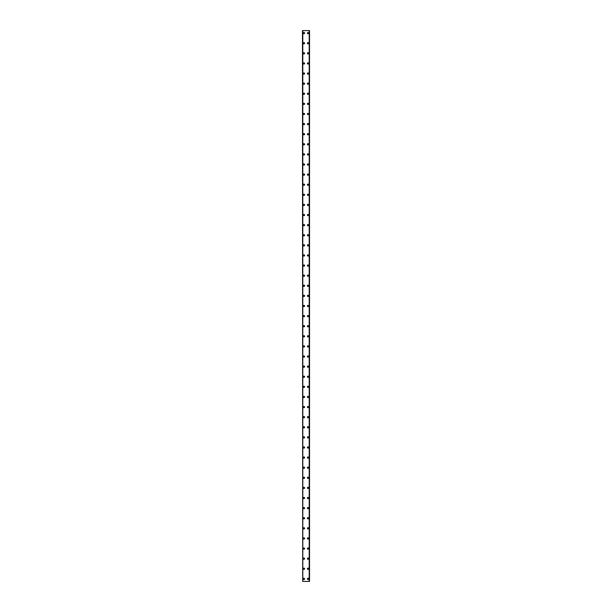 <?xml version="1.0" encoding="UTF-8"?>
<svg xmlns="http://www.w3.org/2000/svg" width="612" height="612" viewBox="0 0 612 612"><rect width="100%" height="100%" fill="white"/><g stroke="black" fill="none" stroke-linecap="round" stroke-linejoin="round"><path stroke-width="0.92" d="M303.345 578.875A0.635 0.635 0 0 1 303.98 578.241A0.635 0.635 0 0 1 304.608 578.875A0.635 0.635 0 0 1 303.98 579.503A0.635 0.635 0 0 1 303.345 578.875M303.345 568.77A0.635 0.635 0 0 1 303.98 568.135A0.635 0.635 0 0 1 304.608 568.77A0.635 0.635 0 0 1 303.98 569.397A0.635 0.635 0 0 1 303.345 568.77M303.345 558.664A0.635 0.635 0 0 1 303.98 558.029A0.635 0.635 0 0 1 304.608 558.664A0.635 0.635 0 0 1 303.98 559.292A0.635 0.635 0 0 1 303.345 558.664M303.345 548.551A0.635 0.635 0 0 1 303.98 547.924A0.635 0.635 0 0 1 304.608 548.551A0.635 0.635 0 0 1 303.98 549.186A0.635 0.635 0 0 1 303.345 548.551M303.345 538.445A0.635 0.635 0 0 1 303.98 537.818A0.635 0.635 0 0 1 304.608 538.445A0.635 0.635 0 0 1 303.98 539.08A0.635 0.635 0 0 1 303.345 538.445M303.345 528.34A0.635 0.635 0 0 1 303.98 527.712A0.635 0.635 0 0 1 304.608 528.34A0.635 0.635 0 0 1 303.98 528.975A0.635 0.635 0 0 1 303.345 528.34M303.345 518.234A0.635 0.635 0 0 1 303.98 517.607A0.635 0.635 0 0 1 304.608 518.234A0.635 0.635 0 0 1 303.98 518.869A0.635 0.635 0 0 1 303.345 518.234M303.345 508.128A0.635 0.635 0 0 1 303.98 507.493A0.635 0.635 0 0 1 304.608 508.128A0.635 0.635 0 0 1 303.98 508.763A0.635 0.635 0 0 1 303.345 508.128M303.345 498.023A0.635 0.635 0 0 1 303.98 497.388A0.635 0.635 0 0 1 304.608 498.023A0.635 0.635 0 0 1 303.98 498.65A0.635 0.635 0 0 1 303.345 498.023M303.345 487.917A0.635 0.635 0 0 1 303.98 487.282A0.635 0.635 0 0 1 304.608 487.917A0.635 0.635 0 0 1 303.98 488.544A0.635 0.635 0 0 1 303.345 487.917M303.345 477.811A0.635 0.635 0 0 1 303.98 477.176A0.635 0.635 0 0 1 304.608 477.811A0.635 0.635 0 0 1 303.98 478.439A0.635 0.635 0 0 1 303.345 477.811M303.345 467.706A0.635 0.635 0 0 1 303.98 467.071A0.635 0.635 0 0 1 304.608 467.706A0.635 0.635 0 0 1 303.98 468.333A0.635 0.635 0 0 1 303.345 467.706M303.345 457.6A0.635 0.635 0 0 1 303.98 456.965A0.635 0.635 0 0 1 304.608 457.6A0.635 0.635 0 0 1 303.98 458.227A0.635 0.635 0 0 1 303.345 457.6M303.345 447.487A0.635 0.635 0 0 1 303.98 446.859A0.635 0.635 0 0 1 304.608 447.487A0.635 0.635 0 0 1 303.98 448.122A0.635 0.635 0 0 1 303.345 447.487M303.345 437.381A0.635 0.635 0 0 1 303.98 436.754A0.635 0.635 0 0 1 304.608 437.381A0.635 0.635 0 0 1 303.98 438.016A0.635 0.635 0 0 1 303.345 437.381M303.345 427.275A0.635 0.635 0 0 1 303.98 426.648A0.635 0.635 0 0 1 304.608 427.275A0.635 0.635 0 0 1 303.98 427.91A0.635 0.635 0 0 1 303.345 427.275M303.345 417.17A0.635 0.635 0 0 1 303.98 416.543A0.635 0.635 0 0 1 304.608 417.17A0.635 0.635 0 0 1 303.98 417.805A0.635 0.635 0 0 1 303.345 417.17M303.345 407.064A0.635 0.635 0 0 1 303.98 406.429A0.635 0.635 0 0 1 304.608 407.064A0.635 0.635 0 0 1 303.98 407.699A0.635 0.635 0 0 1 303.345 407.064M303.345 396.959A0.635 0.635 0 0 1 303.98 396.324A0.635 0.635 0 0 1 304.608 396.959A0.635 0.635 0 0 1 303.98 397.586A0.635 0.635 0 0 1 303.345 396.959M303.345 386.853A0.635 0.635 0 0 1 303.98 386.218A0.635 0.635 0 0 1 304.608 386.853A0.635 0.635 0 0 1 303.98 387.48A0.635 0.635 0 0 1 303.345 386.853M303.345 376.747A0.635 0.635 0 0 1 303.98 376.112A0.635 0.635 0 0 1 304.608 376.747A0.635 0.635 0 0 1 303.98 377.375A0.635 0.635 0 0 1 303.345 376.747M303.345 366.642A0.635 0.635 0 0 1 303.98 366.007A0.635 0.635 0 0 1 304.608 366.642A0.635 0.635 0 0 1 303.98 367.269A0.635 0.635 0 0 1 303.345 366.642M303.345 356.536A0.635 0.635 0 0 1 303.98 355.901A0.635 0.635 0 0 1 304.608 356.536A0.635 0.635 0 0 1 303.98 357.163A0.635 0.635 0 0 1 303.345 356.536M303.345 346.423A0.635 0.635 0 0 1 303.98 345.795A0.635 0.635 0 0 1 304.608 346.423A0.635 0.635 0 0 1 303.98 347.058A0.635 0.635 0 0 1 303.345 346.423M303.345 336.317A0.635 0.635 0 0 1 303.98 335.69A0.635 0.635 0 0 1 304.608 336.317A0.635 0.635 0 0 1 303.98 336.952A0.635 0.635 0 0 1 303.345 336.317M303.345 326.211A0.635 0.635 0 0 1 303.98 325.584A0.635 0.635 0 0 1 304.608 326.211A0.635 0.635 0 0 1 303.98 326.846A0.635 0.635 0 0 1 303.345 326.211M303.345 316.106A0.635 0.635 0 0 1 303.98 315.478A0.635 0.635 0 0 1 304.608 316.106A0.635 0.635 0 0 1 303.98 316.741A0.635 0.635 0 0 1 303.345 316.106M303.345 306A0.635 0.635 0 0 1 303.98 305.365A0.635 0.635 0 0 1 304.608 306A0.635 0.635 0 0 1 303.98 306.635A0.635 0.635 0 0 1 303.345 306M303.345 295.894A0.635 0.635 0 0 1 303.98 295.259A0.635 0.635 0 0 1 304.608 295.894A0.635 0.635 0 0 1 303.98 296.522A0.635 0.635 0 0 1 303.345 295.894M303.345 285.789A0.635 0.635 0 0 1 303.98 285.154A0.635 0.635 0 0 1 304.608 285.789A0.635 0.635 0 0 1 303.98 286.416A0.635 0.635 0 0 1 303.345 285.789M303.345 275.683A0.635 0.635 0 0 1 303.98 275.048A0.635 0.635 0 0 1 304.608 275.683A0.635 0.635 0 0 1 303.98 276.31A0.635 0.635 0 0 1 303.345 275.683M303.345 265.577A0.635 0.635 0 0 1 303.98 264.942A0.635 0.635 0 0 1 304.608 265.577A0.635 0.635 0 0 1 303.98 266.205A0.635 0.635 0 0 1 303.345 265.577M303.345 255.464A0.635 0.635 0 0 1 303.98 254.837A0.635 0.635 0 0 1 304.608 255.464A0.635 0.635 0 0 1 303.98 256.099A0.635 0.635 0 0 1 303.345 255.464M303.345 245.358A0.635 0.635 0 0 1 303.98 244.731A0.635 0.635 0 0 1 304.608 245.358A0.635 0.635 0 0 1 303.98 245.993A0.635 0.635 0 0 1 303.345 245.358M303.345 235.253A0.635 0.635 0 0 1 303.98 234.625A0.635 0.635 0 0 1 304.608 235.253A0.635 0.635 0 0 1 303.98 235.888A0.635 0.635 0 0 1 303.345 235.253M303.345 225.147A0.635 0.635 0 0 1 303.98 224.52A0.635 0.635 0 0 1 304.608 225.147A0.635 0.635 0 0 1 303.98 225.782A0.635 0.635 0 0 1 303.345 225.147M303.345 215.042A0.635 0.635 0 0 1 303.98 214.414A0.635 0.635 0 0 1 304.608 215.042A0.635 0.635 0 0 1 303.98 215.676A0.635 0.635 0 0 1 303.345 215.042M303.345 204.936A0.635 0.635 0 0 1 303.98 204.301A0.635 0.635 0 0 1 304.608 204.936A0.635 0.635 0 0 1 303.98 205.571A0.635 0.635 0 0 1 303.345 204.936M303.345 194.83A0.635 0.635 0 0 1 303.98 194.195A0.635 0.635 0 0 1 304.608 194.83A0.635 0.635 0 0 1 303.98 195.458A0.635 0.635 0 0 1 303.345 194.83M303.345 184.725A0.635 0.635 0 0 1 303.98 184.09A0.635 0.635 0 0 1 304.608 184.725A0.635 0.635 0 0 1 303.98 185.352A0.635 0.635 0 0 1 303.345 184.725M303.345 174.619A0.635 0.635 0 0 1 303.98 173.984A0.635 0.635 0 0 1 304.608 174.619A0.635 0.635 0 0 1 303.98 175.246A0.635 0.635 0 0 1 303.345 174.619M303.345 164.513A0.635 0.635 0 0 1 303.98 163.878A0.635 0.635 0 0 1 304.608 164.513A0.635 0.635 0 0 1 303.98 165.141A0.635 0.635 0 0 1 303.345 164.513M303.345 154.4A0.635 0.635 0 0 1 303.98 153.773A0.635 0.635 0 0 1 304.608 154.4A0.635 0.635 0 0 1 303.98 155.035A0.635 0.635 0 0 1 303.345 154.4M303.345 144.294A0.635 0.635 0 0 1 303.98 143.667A0.635 0.635 0 0 1 304.608 144.294A0.635 0.635 0 0 1 303.98 144.929A0.635 0.635 0 0 1 303.345 144.294M303.345 134.189A0.635 0.635 0 0 1 303.98 133.561A0.635 0.635 0 0 1 304.608 134.189A0.635 0.635 0 0 1 303.98 134.824A0.635 0.635 0 0 1 303.345 134.189M303.345 124.083A0.635 0.635 0 0 1 303.98 123.456A0.635 0.635 0 0 1 304.608 124.083A0.635 0.635 0 0 1 303.98 124.718A0.635 0.635 0 0 1 303.345 124.083M303.345 113.977A0.635 0.635 0 0 1 303.98 113.35A0.635 0.635 0 0 1 304.608 113.977A0.635 0.635 0 0 1 303.98 114.612A0.635 0.635 0 0 1 303.345 113.977M303.345 103.872A0.635 0.635 0 0 1 303.98 103.237A0.635 0.635 0 0 1 304.608 103.872A0.635 0.635 0 0 1 303.98 104.507A0.635 0.635 0 0 1 303.345 103.872M303.345 93.766A0.635 0.635 0 0 1 303.98 93.131A0.635 0.635 0 0 1 304.608 93.766A0.635 0.635 0 0 1 303.98 94.393A0.635 0.635 0 0 1 303.345 93.766M303.345 83.66A0.635 0.635 0 0 1 303.98 83.025A0.635 0.635 0 0 1 304.608 83.66A0.635 0.635 0 0 1 303.98 84.288A0.635 0.635 0 0 1 303.345 83.66M303.345 73.555A0.635 0.635 0 0 1 303.98 72.92A0.635 0.635 0 0 1 304.608 73.555A0.635 0.635 0 0 1 303.98 74.182A0.635 0.635 0 0 1 303.345 73.555M303.345 63.449A0.635 0.635 0 0 1 303.98 62.814A0.635 0.635 0 0 1 304.608 63.449A0.635 0.635 0 0 1 303.98 64.076A0.635 0.635 0 0 1 303.345 63.449M303.345 53.336A0.635 0.635 0 0 1 303.98 52.709A0.635 0.635 0 0 1 304.608 53.336A0.635 0.635 0 0 1 303.98 53.971A0.635 0.635 0 0 1 303.345 53.336M303.345 43.23A0.635 0.635 0 0 1 303.98 42.603A0.635 0.635 0 0 1 304.608 43.23A0.635 0.635 0 0 1 303.98 43.865A0.635 0.635 0 0 1 303.345 43.23M303.345 33.124A0.635 0.635 0 0 1 303.98 32.497A0.635 0.635 0 0 1 304.608 33.124A0.635 0.635 0 0 1 303.98 33.759A0.635 0.635 0 0 1 303.345 33.124M307.392 578.875A0.635 0.635 0 0 1 308.02 578.241A0.635 0.635 0 0 1 308.655 578.875A0.635 0.635 0 0 1 308.02 579.503A0.635 0.635 0 0 1 307.392 578.875M307.392 568.77A0.635 0.635 0 0 1 308.02 568.135A0.635 0.635 0 0 1 308.655 568.77A0.635 0.635 0 0 1 308.02 569.397A0.635 0.635 0 0 1 307.392 568.77M307.392 558.664A0.635 0.635 0 0 1 308.02 558.029A0.635 0.635 0 0 1 308.655 558.664A0.635 0.635 0 0 1 308.02 559.292A0.635 0.635 0 0 1 307.392 558.664M307.392 548.551A0.635 0.635 0 0 1 308.02 547.924A0.635 0.635 0 0 1 308.655 548.551A0.635 0.635 0 0 1 308.02 549.186A0.635 0.635 0 0 1 307.392 548.551M307.392 538.445A0.635 0.635 0 0 1 308.02 537.818A0.635 0.635 0 0 1 308.655 538.445A0.635 0.635 0 0 1 308.02 539.08A0.635 0.635 0 0 1 307.392 538.445M307.392 528.34A0.635 0.635 0 0 1 308.02 527.712A0.635 0.635 0 0 1 308.655 528.34A0.635 0.635 0 0 1 308.02 528.975A0.635 0.635 0 0 1 307.392 528.34M307.392 518.234A0.635 0.635 0 0 1 308.02 517.607A0.635 0.635 0 0 1 308.655 518.234A0.635 0.635 0 0 1 308.02 518.869A0.635 0.635 0 0 1 307.392 518.234M307.392 508.128A0.635 0.635 0 0 1 308.02 507.493A0.635 0.635 0 0 1 308.655 508.128A0.635 0.635 0 0 1 308.02 508.763A0.635 0.635 0 0 1 307.392 508.128M307.392 498.023A0.635 0.635 0 0 1 308.02 497.388A0.635 0.635 0 0 1 308.655 498.023A0.635 0.635 0 0 1 308.02 498.65A0.635 0.635 0 0 1 307.392 498.023M307.392 487.917A0.635 0.635 0 0 1 308.02 487.282A0.635 0.635 0 0 1 308.655 487.917A0.635 0.635 0 0 1 308.02 488.544A0.635 0.635 0 0 1 307.392 487.917M307.392 477.811A0.635 0.635 0 0 1 308.02 477.176A0.635 0.635 0 0 1 308.655 477.811A0.635 0.635 0 0 1 308.02 478.439A0.635 0.635 0 0 1 307.392 477.811M307.392 467.706A0.635 0.635 0 0 1 308.02 467.071A0.635 0.635 0 0 1 308.655 467.706A0.635 0.635 0 0 1 308.02 468.333A0.635 0.635 0 0 1 307.392 467.706M307.392 457.6A0.635 0.635 0 0 1 308.02 456.965A0.635 0.635 0 0 1 308.655 457.6A0.635 0.635 0 0 1 308.02 458.227A0.635 0.635 0 0 1 307.392 457.6M307.392 447.487A0.635 0.635 0 0 1 308.02 446.859A0.635 0.635 0 0 1 308.655 447.487A0.635 0.635 0 0 1 308.02 448.122A0.635 0.635 0 0 1 307.392 447.487M307.392 437.381A0.635 0.635 0 0 1 308.02 436.754A0.635 0.635 0 0 1 308.655 437.381A0.635 0.635 0 0 1 308.02 438.016A0.635 0.635 0 0 1 307.392 437.381M307.392 427.275A0.635 0.635 0 0 1 308.02 426.648A0.635 0.635 0 0 1 308.655 427.275A0.635 0.635 0 0 1 308.02 427.91A0.635 0.635 0 0 1 307.392 427.275M307.392 417.17A0.635 0.635 0 0 1 308.02 416.543A0.635 0.635 0 0 1 308.655 417.17A0.635 0.635 0 0 1 308.02 417.805A0.635 0.635 0 0 1 307.392 417.17M307.392 407.064A0.635 0.635 0 0 1 308.02 406.429A0.635 0.635 0 0 1 308.655 407.064A0.635 0.635 0 0 1 308.02 407.699A0.635 0.635 0 0 1 307.392 407.064M307.392 396.959A0.635 0.635 0 0 1 308.02 396.324A0.635 0.635 0 0 1 308.655 396.959A0.635 0.635 0 0 1 308.02 397.586A0.635 0.635 0 0 1 307.392 396.959M307.392 386.853A0.635 0.635 0 0 1 308.02 386.218A0.635 0.635 0 0 1 308.655 386.853A0.635 0.635 0 0 1 308.02 387.48A0.635 0.635 0 0 1 307.392 386.853M307.392 376.747A0.635 0.635 0 0 1 308.02 376.112A0.635 0.635 0 0 1 308.655 376.747A0.635 0.635 0 0 1 308.02 377.375A0.635 0.635 0 0 1 307.392 376.747M307.392 366.642A0.635 0.635 0 0 1 308.02 366.007A0.635 0.635 0 0 1 308.655 366.642A0.635 0.635 0 0 1 308.02 367.269A0.635 0.635 0 0 1 307.392 366.642M307.392 356.536A0.635 0.635 0 0 1 308.02 355.901A0.635 0.635 0 0 1 308.655 356.536A0.635 0.635 0 0 1 308.02 357.163A0.635 0.635 0 0 1 307.392 356.536M307.392 346.423A0.635 0.635 0 0 1 308.02 345.795A0.635 0.635 0 0 1 308.655 346.423A0.635 0.635 0 0 1 308.02 347.058A0.635 0.635 0 0 1 307.392 346.423M307.392 336.317A0.635 0.635 0 0 1 308.02 335.69A0.635 0.635 0 0 1 308.655 336.317A0.635 0.635 0 0 1 308.02 336.952A0.635 0.635 0 0 1 307.392 336.317M307.392 326.211A0.635 0.635 0 0 1 308.02 325.584A0.635 0.635 0 0 1 308.655 326.211A0.635 0.635 0 0 1 308.02 326.846A0.635 0.635 0 0 1 307.392 326.211M307.392 316.106A0.635 0.635 0 0 1 308.02 315.478A0.635 0.635 0 0 1 308.655 316.106A0.635 0.635 0 0 1 308.02 316.741A0.635 0.635 0 0 1 307.392 316.106M307.392 306A0.635 0.635 0 0 1 308.02 305.365A0.635 0.635 0 0 1 308.655 306A0.635 0.635 0 0 1 308.02 306.635A0.635 0.635 0 0 1 307.392 306M307.392 295.894A0.635 0.635 0 0 1 308.02 295.259A0.635 0.635 0 0 1 308.655 295.894A0.635 0.635 0 0 1 308.02 296.522A0.635 0.635 0 0 1 307.392 295.894M307.392 285.789A0.635 0.635 0 0 1 308.02 285.154A0.635 0.635 0 0 1 308.655 285.789A0.635 0.635 0 0 1 308.02 286.416A0.635 0.635 0 0 1 307.392 285.789M307.392 275.683A0.635 0.635 0 0 1 308.02 275.048A0.635 0.635 0 0 1 308.655 275.683A0.635 0.635 0 0 1 308.02 276.31A0.635 0.635 0 0 1 307.392 275.683M307.392 265.577A0.635 0.635 0 0 1 308.02 264.942A0.635 0.635 0 0 1 308.655 265.577A0.635 0.635 0 0 1 308.02 266.205A0.635 0.635 0 0 1 307.392 265.577M307.392 255.464A0.635 0.635 0 0 1 308.02 254.837A0.635 0.635 0 0 1 308.655 255.464A0.635 0.635 0 0 1 308.02 256.099A0.635 0.635 0 0 1 307.392 255.464M307.392 245.358A0.635 0.635 0 0 1 308.02 244.731A0.635 0.635 0 0 1 308.655 245.358A0.635 0.635 0 0 1 308.02 245.993A0.635 0.635 0 0 1 307.392 245.358M307.392 235.253A0.635 0.635 0 0 1 308.02 234.625A0.635 0.635 0 0 1 308.655 235.253A0.635 0.635 0 0 1 308.02 235.888A0.635 0.635 0 0 1 307.392 235.253M307.392 225.147A0.635 0.635 0 0 1 308.02 224.52A0.635 0.635 0 0 1 308.655 225.147A0.635 0.635 0 0 1 308.02 225.782A0.635 0.635 0 0 1 307.392 225.147M307.392 215.042A0.635 0.635 0 0 1 308.02 214.414A0.635 0.635 0 0 1 308.655 215.042A0.635 0.635 0 0 1 308.02 215.676A0.635 0.635 0 0 1 307.392 215.042M307.392 204.936A0.635 0.635 0 0 1 308.02 204.301A0.635 0.635 0 0 1 308.655 204.936A0.635 0.635 0 0 1 308.02 205.571A0.635 0.635 0 0 1 307.392 204.936M307.392 194.83A0.635 0.635 0 0 1 308.02 194.195A0.635 0.635 0 0 1 308.655 194.83A0.635 0.635 0 0 1 308.02 195.458A0.635 0.635 0 0 1 307.392 194.83M307.392 184.725A0.635 0.635 0 0 1 308.02 184.09A0.635 0.635 0 0 1 308.655 184.725A0.635 0.635 0 0 1 308.02 185.352A0.635 0.635 0 0 1 307.392 184.725M307.392 174.619A0.635 0.635 0 0 1 308.02 173.984A0.635 0.635 0 0 1 308.655 174.619A0.635 0.635 0 0 1 308.02 175.246A0.635 0.635 0 0 1 307.392 174.619M307.392 164.513A0.635 0.635 0 0 1 308.02 163.878A0.635 0.635 0 0 1 308.655 164.513A0.635 0.635 0 0 1 308.02 165.141A0.635 0.635 0 0 1 307.392 164.513M307.392 154.4A0.635 0.635 0 0 1 308.02 153.773A0.635 0.635 0 0 1 308.655 154.4A0.635 0.635 0 0 1 308.02 155.035A0.635 0.635 0 0 1 307.392 154.4M307.392 144.294A0.635 0.635 0 0 1 308.02 143.667A0.635 0.635 0 0 1 308.655 144.294A0.635 0.635 0 0 1 308.02 144.929A0.635 0.635 0 0 1 307.392 144.294M307.392 134.189A0.635 0.635 0 0 1 308.02 133.561A0.635 0.635 0 0 1 308.655 134.189A0.635 0.635 0 0 1 308.02 134.824A0.635 0.635 0 0 1 307.392 134.189M307.392 124.083A0.635 0.635 0 0 1 308.02 123.456A0.635 0.635 0 0 1 308.655 124.083A0.635 0.635 0 0 1 308.02 124.718A0.635 0.635 0 0 1 307.392 124.083M307.392 113.977A0.635 0.635 0 0 1 308.02 113.35A0.635 0.635 0 0 1 308.655 113.977A0.635 0.635 0 0 1 308.02 114.612A0.635 0.635 0 0 1 307.392 113.977M307.392 103.872A0.635 0.635 0 0 1 308.02 103.237A0.635 0.635 0 0 1 308.655 103.872A0.635 0.635 0 0 1 308.02 104.507A0.635 0.635 0 0 1 307.392 103.872M307.392 93.766A0.635 0.635 0 0 1 308.02 93.131A0.635 0.635 0 0 1 308.655 93.766A0.635 0.635 0 0 1 308.02 94.393A0.635 0.635 0 0 1 307.392 93.766M307.392 83.66A0.635 0.635 0 0 1 308.02 83.025A0.635 0.635 0 0 1 308.655 83.66A0.635 0.635 0 0 1 308.02 84.288A0.635 0.635 0 0 1 307.392 83.66M307.392 73.555A0.635 0.635 0 0 1 308.02 72.92A0.635 0.635 0 0 1 308.655 73.555A0.635 0.635 0 0 1 308.02 74.182A0.635 0.635 0 0 1 307.392 73.555M307.392 63.449A0.635 0.635 0 0 1 308.02 62.814A0.635 0.635 0 0 1 308.655 63.449A0.635 0.635 0 0 1 308.02 64.076A0.635 0.635 0 0 1 307.392 63.449M307.392 53.336A0.635 0.635 0 0 1 308.02 52.709A0.635 0.635 0 0 1 308.655 53.336A0.635 0.635 0 0 1 308.02 53.971A0.635 0.635 0 0 1 307.392 53.336M307.392 43.23A0.635 0.635 0 0 1 308.02 42.603A0.635 0.635 0 0 1 308.655 43.23A0.635 0.635 0 0 1 308.02 43.865A0.635 0.635 0 0 1 307.392 43.23M307.392 33.124A0.635 0.635 0 0 1 308.02 32.497A0.635 0.635 0 0 1 308.655 33.124A0.635 0.635 0 0 1 308.02 33.759A0.635 0.635 0 0 1 307.392 33.124M302.466 30.6L302.703 581.4L309.534 581.4L309.534 30.6L309.534 581.4L309.534 30.6L302.718 30.6L302.718 581.4L302.466 30.6M309.297 30.6L309.297 581.4M302.802 30.6L302.802 581.4M309.198 30.6L309.198 581.4M302.703 30.6L302.703 581.4"/></g></svg>
